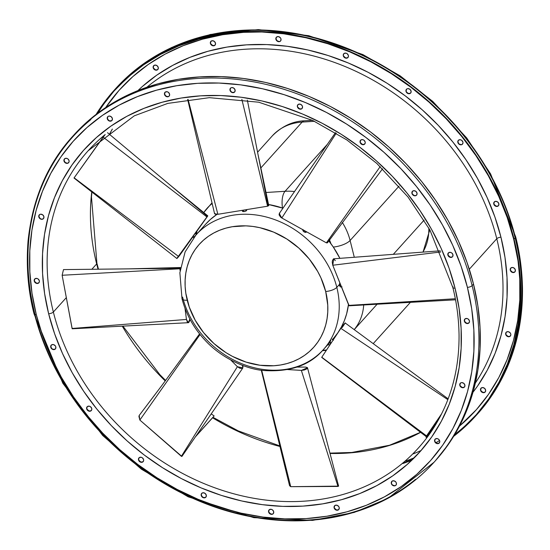<?xml version="1.0" encoding="UTF-8"?>
<svg xmlns="http://www.w3.org/2000/svg" width="550" height="550" viewBox="0 0 550 550"><rect width="100%" height="100%" fill="white"/><g stroke="black" fill="none" stroke-linecap="round" stroke-linejoin="round"><path stroke-width="0.82" d="M323.311 349.676A85.704 71.136 -138 0 0 336.82 287.368A85.704 71.136 -138 0 0 280.149 221.801A85.704 71.136 -138 0 0 202.434 228.752A85.704 71.136 -138 0 0 194.391 236.775A85.704 71.136 42 0 1 196.027 234.884A85.704 71.136 42 0 1 275.323 219.849A85.704 71.136 42 0 1 336.82 287.368L339.371 284.529L339.824 282.782L339.501 285.67L340.416 286.949L339.501 285.67L340.904 285.587L339.501 285.67L339.371 284.529L336.82 287.368A85.704 71.136 42 0 1 323.407 349.573A85.704 71.136 42 0 1 244.104 364.602A85.704 71.136 42 0 1 182.607 297.082A8.745 3.073 166 0 0 182.002 298.746A8.745 3.073 -14 0 0 187.213 300.211A76.959 63.876 42 0 1 239.023 225.954A76.959 63.876 42 0 1 325.689 291.486A8.745 3.073 -14 0 0 336.82 287.368A8.745 3.073 166 0 1 325.689 291.486L320.959 277.936L317.646 271.384L309.299 259.05L298.918 248.133L286.901 239.051L273.721 232.148L259.875 227.693L252.863 226.442L245.891 225.857L232.32 226.717L225.851 228.147L219.677 230.23L213.854 232.939L208.443 236.259L203.493 240.157L199.059 244.585L195.167 249.508L191.874 254.877L189.2 260.645L187.172 266.75L185.817 273.13L185.137 279.737L185.144 286.495L185.838 293.343L189.255 307.044L195.257 320.313L203.603 332.647L213.984 343.564L226.002 352.653L232.478 356.393L246.056 362.099L260.033 365.255L273.879 365.75L280.582 364.987L287.052 363.557L293.226 361.474L299.049 358.758L304.459 355.438L309.409 351.546L313.844 347.112L317.735 342.189L321.028 336.82L323.702 331.059L325.731 324.954L327.085 318.567L327.766 311.967L327.759 305.209L325.689 291.486A76.959 63.876 42 0 1 273.879 365.75A76.959 63.876 42 0 1 187.213 300.211A8.745 3.073 166 0 1 182.002 298.746M339.893 258.342A85.704 71.136 -138 0 0 328.811 240.941L333.314 247.074L339.893 258.342M282.947 208.196A85.704 71.136 -138 0 0 268.531 204.511L282.947 208.196M205.59 224.262L210.533 219.326L216.906 214.404A85.704 71.136 -138 0 0 205.817 224.008L196.027 234.884L185.109 251.921L179.871 272.724L181.995 298.705C186.141 314.648 194.116 328.804 205.927 341.165C222.399 358.744 247.5 369.566 264.199 370.542C290.393 372.151 310.131 365.159 323.407 349.573L329.484 342.815M302.913 229.494L302.844 230.512L303.834 231.715L304.562 230.67L303.834 231.715L305.291 232.403L306.364 232.169L304.184 231.962L303.009 230.828L302.782 229.694M242.433 211.173L243.746 211.619L243.382 210.141L243.746 211.619L246.084 210.994L246.709 210.299L244.571 211.516L242.791 211.53L242.474 211.008M246.077 209.839L246.544 210.018M331.238 342.925L329.863 341.88L329.402 342.54L329.863 341.88L331.238 342.925M196.611 234.527L195.181 233.447L193.043 236.094L194.219 236.981L193.043 236.094L192.541 236.933L193.937 237.992M461.182 144.65L459.195 144.011L458.439 143.213L457.951 141.254L458.294 140.387A2.819 2.344 42 0 1 460.893 139.879A2.819 2.344 42 0 1 462.921 142.099L461.725 140.339L460.763 139.831L458.824 139.954L457.793 141.433L458.281 143.392L459.999 144.691L461.945 144.567L462.969 143.096L462.921 142.099A2.819 2.344 42 0 1 462.481 144.148A2.819 2.344 42 0 1 459.869 144.643A2.819 2.344 42 0 1 457.848 142.422L458.006 142.244A2.819 2.344 -138 0 0 459.965 144.444A2.819 2.344 -138 0 0 462.557 144.059M415.277 195.628L414.26 195.498L412.541 194.198L412.101 193.229L412.39 191.366A2.819 2.344 42 0 1 414.996 190.857A2.819 2.344 42 0 1 417.017 193.084L415.828 191.317L413.841 190.678L412.232 191.544L411.895 192.411L411.943 193.401L413.139 195.167L415.119 195.807L416.728 194.941L417.017 193.084A2.819 2.344 42 0 1 416.577 195.133A2.819 2.344 42 0 1 413.964 195.628A2.819 2.344 42 0 1 411.943 193.401L412.101 193.229A2.819 2.344 -138 0 0 414.061 195.422A2.819 2.344 -138 0 0 416.652 195.037M410.259 93.314L408.313 93.438L406.594 92.139L406.154 91.169L406.45 89.306A2.819 2.344 42 0 1 409.049 88.797A2.819 2.344 42 0 1 411.077 91.025L409.881 89.258L407.901 88.619L406.973 88.88L405.948 90.351L405.996 91.341L407.192 93.108L409.172 93.748L410.781 92.881L411.077 91.025A2.819 2.344 42 0 1 410.63 93.074A2.819 2.344 42 0 1 408.024 93.569A2.819 2.344 42 0 1 405.996 91.341L406.154 91.169A2.819 2.344 -138 0 0 408.114 93.363A2.819 2.344 -138 0 0 410.712 92.978M364.354 144.292L362.409 144.416L360.099 142.326A2.819 2.344 42 0 1 360.539 140.278A2.819 2.344 42 0 1 363.151 139.782A2.819 2.344 42 0 1 365.172 142.003L363.976 140.236L363.014 139.734L361.075 139.858L360.044 141.329L360.532 143.289L362.251 144.595L364.196 144.471L365.228 142.993L365.172 142.003A2.819 2.344 42 0 1 364.732 144.052A2.819 2.344 42 0 1 362.12 144.547A2.819 2.344 42 0 1 360.099 142.326L360.257 142.147A2.819 2.344 -138 0 0 362.216 144.347A2.819 2.344 -138 0 0 364.808 143.963M347.566 57.778L345.62 57.901L343.31 55.811A2.819 2.344 42 0 1 343.75 53.763A2.819 2.344 42 0 1 346.356 53.268A2.819 2.344 42 0 1 348.384 55.488L347.188 53.721L346.225 53.219L344.286 53.343L343.255 54.814L343.743 56.774L345.462 58.08L347.407 57.956L348.432 56.478L348.384 55.488A2.819 2.344 42 0 1 347.944 57.537A2.819 2.344 42 0 1 345.331 58.032A2.819 2.344 42 0 1 343.31 55.811L343.468 55.633A2.819 2.344 -138 0 0 345.428 57.833A2.819 2.344 -138 0 0 348.019 57.448M301.661 108.762L299.722 108.879L297.406 106.789A2.819 2.344 42 0 1 297.846 104.741A2.819 2.344 42 0 1 300.458 104.246A2.819 2.344 42 0 1 302.479 106.466L302.046 105.504L300.327 104.198L298.382 104.321L297.357 105.799L297.846 107.759L299.564 109.058L301.503 108.934L302.191 108.329L302.479 106.466A2.819 2.344 42 0 1 302.039 108.515A2.819 2.344 42 0 1 299.427 109.01A2.819 2.344 42 0 1 297.406 106.789L297.564 106.611A2.819 2.344 -138 0 0 299.523 108.811A2.819 2.344 -138 0 0 302.115 108.426M280.163 41.271L279.242 41.525L277.262 40.886L276.066 39.119L276.354 37.263A2.819 2.344 42 0 1 278.96 36.754A2.819 2.344 42 0 1 280.981 38.974L280.548 38.012L278.829 36.706L276.884 36.829L275.859 38.307L276.347 40.267L278.066 41.566L280.005 41.443L280.692 40.837L280.981 38.974A2.819 2.344 42 0 1 280.541 41.023A2.819 2.344 42 0 1 277.929 41.518A2.819 2.344 42 0 1 275.907 39.297L276.066 39.119A2.819 2.344 -138 0 0 278.025 41.319A2.819 2.344 -138 0 0 280.617 40.934M234.266 92.249L232.32 92.373L231.357 91.871L230.161 90.104L230.457 88.241A2.819 2.344 42 0 1 233.056 87.739A2.819 2.344 42 0 1 235.084 89.959L233.887 88.192L231.907 87.553L230.979 87.814L229.955 89.286L230.003 90.276L231.199 92.042L233.186 92.682L234.788 91.816L235.084 89.959A2.819 2.344 42 0 1 234.644 92.008A2.819 2.344 42 0 1 232.031 92.503A2.819 2.344 42 0 1 230.003 90.276L230.161 90.104A2.819 2.344 -138 0 0 232.127 92.297A2.819 2.344 -138 0 0 234.719 91.912M214.651 45.396L212.712 45.519L210.396 43.422A2.819 2.344 42 0 1 210.836 41.381A2.819 2.344 42 0 1 213.448 40.886A2.819 2.344 42 0 1 215.476 43.106L214.28 41.339L212.293 40.7L210.691 41.566L210.347 42.432L210.396 43.422L211.592 45.189L213.572 45.829L215.181 44.963L215.476 43.106A2.819 2.344 42 0 1 215.029 45.155A2.819 2.344 42 0 1 212.424 45.65A2.819 2.344 42 0 1 210.396 43.422L210.554 43.251A2.819 2.344 -138 0 0 212.513 45.451A2.819 2.344 -138 0 0 215.112 45.059M168.754 96.374L167.833 96.635L165.846 95.996L164.656 94.229L164.945 92.373A2.819 2.344 42 0 1 167.551 91.864A2.819 2.344 42 0 1 169.572 94.084L168.376 92.317L167.413 91.816L165.474 91.939L164.443 93.411L164.931 95.377L166.65 96.676L168.596 96.552L169.283 95.948L169.572 94.084A2.819 2.344 42 0 1 169.132 96.133A2.819 2.344 42 0 1 166.519 96.628A2.819 2.344 42 0 1 164.498 94.407L164.656 94.229A2.819 2.344 -138 0 0 166.616 96.429A2.819 2.344 -138 0 0 169.208 96.044M157.444 69.761L155.506 69.884L153.189 67.787A2.819 2.344 42 0 1 153.629 65.739A2.819 2.344 42 0 1 156.241 65.244A2.819 2.344 42 0 1 158.262 67.471L157.066 65.704L155.086 65.065L153.478 65.931L153.141 66.797L153.189 67.787L154.385 69.554L156.365 70.194L157.974 69.328L158.262 67.471A2.819 2.344 42 0 1 157.822 69.513A2.819 2.344 42 0 1 155.21 70.008A2.819 2.344 42 0 1 153.189 67.787L153.347 67.616A2.819 2.344 -138 0 0 155.306 69.809A2.819 2.344 -138 0 0 157.898 69.424M111.547 120.739L109.601 120.863L108.639 120.361L107.442 118.594L107.738 116.738A2.819 2.344 42 0 1 110.337 116.229A2.819 2.344 42 0 1 112.365 118.449L111.169 116.683L109.189 116.043L108.261 116.304L107.236 117.776L107.284 118.766L108.481 120.532L110.468 121.172L112.069 120.306L112.365 118.449A2.819 2.344 42 0 1 111.925 120.498A2.819 2.344 42 0 1 109.312 120.993A2.819 2.344 42 0 1 107.284 118.766L107.442 118.594A2.819 2.344 -138 0 0 109.409 120.794A2.819 2.344 -138 0 0 112.001 120.409M68.241 162.951L67.313 163.213L65.333 162.573L64.137 160.806L64.433 158.95A2.819 2.344 42 0 1 67.031 158.441A2.819 2.344 42 0 1 69.059 160.662L67.863 158.895L66.901 158.393L64.955 158.517L63.931 159.988L64.419 161.947L66.138 163.254L68.083 163.13L69.108 161.652L69.059 160.662A2.819 2.344 42 0 1 68.612 162.711A2.819 2.344 42 0 1 66.007 163.206A2.819 2.344 42 0 1 63.979 160.985L64.137 160.806A2.819 2.344 -138 0 0 66.096 163.006A2.819 2.344 -138 0 0 68.695 162.621M40.171 218.501L38.974 216.741L39.263 214.878A2.819 2.344 42 0 1 41.869 214.369A2.819 2.344 42 0 1 43.89 216.597L42.694 214.83L40.714 214.191L39.793 214.445L38.761 215.923L38.816 216.913L40.013 218.68L41.992 219.319L43.601 218.453L43.89 216.597A2.819 2.344 42 0 1 43.45 218.639A2.819 2.344 42 0 1 40.837 219.134A2.819 2.344 42 0 1 38.816 216.913L38.974 216.741A2.819 2.344 -138 0 0 40.934 218.934A2.819 2.344 -138 0 0 43.526 218.549M38.514 283.058L36.568 283.181L34.251 281.091A2.819 2.344 42 0 1 34.698 279.043A2.819 2.344 42 0 1 37.304 278.548A2.819 2.344 42 0 1 39.332 280.768L38.136 279.001L37.173 278.499L35.227 278.623L34.203 280.094L34.691 282.061L36.41 283.36L38.356 283.236L39.38 281.765L39.332 280.768A2.819 2.344 42 0 1 38.885 282.817A2.819 2.344 42 0 1 36.279 283.312A2.819 2.344 42 0 1 34.251 281.091L34.409 280.913A2.819 2.344 -138 0 0 36.369 283.113A2.819 2.344 -138 0 0 38.968 282.728M55 349.195L53.061 349.319L52.099 348.817L50.903 347.05L51.191 345.194A2.819 2.344 42 0 1 53.797 344.685A2.819 2.344 42 0 1 55.818 346.906L55.385 345.936L53.659 344.637L51.721 344.761L50.689 346.232L50.744 347.222L51.941 348.989L53.921 349.628L55.529 348.762L55.818 346.906A2.819 2.344 42 0 1 55.378 348.954A2.819 2.344 42 0 1 52.766 349.449A2.819 2.344 42 0 1 50.744 347.222L50.903 347.05A2.819 2.344 -138 0 0 52.862 349.25A2.819 2.344 -138 0 0 55.454 348.865M90.929 410.822L88.983 410.939L86.673 408.849A2.819 2.344 42 0 1 87.113 406.801A2.819 2.344 42 0 1 89.719 406.306A2.819 2.344 42 0 1 91.747 408.526L90.551 406.766L89.588 406.257L87.649 406.381L86.618 407.859L87.106 409.819L88.825 411.118L90.771 410.994L91.795 409.523L91.747 408.526A2.819 2.344 42 0 1 91.307 410.575A2.819 2.344 42 0 1 88.694 411.07A2.819 2.344 42 0 1 86.673 408.849L86.831 408.671A2.819 2.344 -138 0 0 88.791 410.871A2.819 2.344 -138 0 0 91.382 410.486M205.466 497.434L203.521 497.558L201.802 496.258L201.314 494.292L201.657 493.426A2.819 2.344 42 0 1 204.256 492.917A2.819 2.344 42 0 1 206.284 495.144L205.088 493.377L203.108 492.738L201.499 493.604L201.156 494.471L201.644 496.43L202.4 497.228L204.387 497.867L205.989 497.001L206.284 495.144A2.819 2.344 42 0 1 205.844 497.193A2.819 2.344 42 0 1 203.232 497.688A2.819 2.344 42 0 1 201.211 495.461L201.369 495.289A2.819 2.344 -138 0 0 203.328 497.482A2.819 2.344 -138 0 0 205.92 497.097M272.862 513.947L270.923 514.064L268.606 511.974A2.819 2.344 42 0 1 269.046 509.926A2.819 2.344 42 0 1 271.659 509.431A2.819 2.344 42 0 1 273.68 511.651L272.491 509.891L271.528 509.382L269.582 509.506L268.558 510.984L269.046 512.944L270.765 514.243L272.704 514.119L273.391 513.514L273.68 511.651A2.819 2.344 42 0 1 273.24 513.7A2.819 2.344 42 0 1 270.634 514.195A2.819 2.344 42 0 1 268.606 511.974L268.764 511.796A2.819 2.344 -138 0 0 270.724 513.996A2.819 2.344 -138 0 0 273.316 513.611M338.374 509.816L336.435 509.939L334.118 507.842A2.819 2.344 42 0 1 334.558 505.801A2.819 2.344 42 0 1 337.171 505.306A2.819 2.344 42 0 1 339.192 507.526L338.759 506.557L337.033 505.257L335.094 505.381L334.063 506.853L334.118 507.842L335.314 509.609L337.294 510.249L338.903 509.382L339.192 507.526A2.819 2.344 42 0 1 338.752 509.575A2.819 2.344 42 0 1 336.139 510.07A2.819 2.344 42 0 1 334.118 507.842L334.276 507.671A2.819 2.344 -138 0 0 336.236 509.871A2.819 2.344 -138 0 0 338.827 509.486M391.854 481.346A2.819 2.344 -138 0 0 391.483 483.306L391.325 483.484A2.819 2.344 42 0 1 391.765 481.436A2.819 2.344 42 0 1 394.377 480.941A2.819 2.344 42 0 1 396.399 483.161L395.966 482.192L394.247 480.893L392.301 481.016L391.277 482.487L391.765 484.454L393.484 485.753L395.422 485.629L396.11 485.024L396.399 483.161A2.819 2.344 42 0 1 395.959 485.21A2.819 2.344 42 0 1 393.353 485.705A2.819 2.344 42 0 1 391.325 483.484L391.483 483.306A2.819 2.344 -138 0 0 393.442 485.506A2.819 2.344 -138 0 0 396.034 485.121M484.791 392.26L482.852 392.384L480.535 390.287A2.819 2.344 42 0 1 480.975 388.238A2.819 2.344 42 0 1 483.587 387.743A2.819 2.344 42 0 1 485.609 389.971L484.413 388.204L482.433 387.564L480.824 388.431L480.48 389.297L480.968 391.256L481.731 392.054L483.711 392.693L485.32 391.827L485.609 389.971A2.819 2.344 42 0 1 485.169 392.019A2.819 2.344 42 0 1 482.556 392.514A2.819 2.344 42 0 1 480.535 390.287L480.693 390.115A2.819 2.344 -138 0 0 482.652 392.308A2.819 2.344 -138 0 0 485.244 391.923M438.893 443.238L436.947 443.362L434.631 441.272A2.819 2.344 42 0 1 435.071 439.223A2.819 2.344 42 0 1 437.683 438.728A2.819 2.344 42 0 1 439.711 440.949L438.515 439.182L437.553 438.68L435.607 438.804L434.582 440.275L435.071 442.234L436.789 443.541L438.735 443.417L439.759 441.939L439.711 440.949A2.819 2.344 42 0 1 439.264 442.998A2.819 2.344 42 0 1 436.659 443.493A2.819 2.344 42 0 1 434.631 441.272L434.789 441.093A2.819 2.344 -138 0 0 436.748 443.293A2.819 2.344 -138 0 0 439.347 442.908M509.96 336.325L508.014 336.449L505.697 334.359A2.819 2.344 42 0 1 506.144 332.31A2.819 2.344 42 0 1 508.75 331.815A2.819 2.344 42 0 1 510.778 334.036L510.338 333.066L508.619 331.767L506.674 331.891L505.649 333.362L506.138 335.328L507.856 336.627L509.802 336.504L510.826 335.032L510.778 334.036A2.819 2.344 42 0 1 510.331 336.084A2.819 2.344 42 0 1 507.726 336.579A2.819 2.344 42 0 1 505.697 334.359L505.856 334.18A2.819 2.344 -138 0 0 507.815 336.38A2.819 2.344 -138 0 0 510.414 335.995M464.056 387.31L462.11 387.434L459.8 385.337A2.819 2.344 42 0 1 460.24 383.288A2.819 2.344 42 0 1 462.853 382.793A2.819 2.344 42 0 1 464.874 385.021L463.678 383.254L461.697 382.614L460.776 382.869L459.745 384.347L460.233 386.306L461.952 387.606L462.976 387.743L464.585 386.877L464.874 385.021A2.819 2.344 42 0 1 464.434 387.062A2.819 2.344 42 0 1 461.821 387.558A2.819 2.344 42 0 1 459.8 385.337L459.958 385.165A2.819 2.344 -138 0 0 461.918 387.358A2.819 2.344 -138 0 0 464.509 386.973M514.518 272.154L512.572 272.278L510.263 270.181A2.819 2.344 42 0 1 510.703 268.132A2.819 2.344 42 0 1 513.315 267.637A2.819 2.344 42 0 1 515.336 269.864L514.14 268.097L512.16 267.458L510.551 268.324L510.207 269.191L510.696 271.15L512.414 272.449L513.439 272.587L515.048 271.721L515.336 269.864A2.819 2.344 42 0 1 514.896 271.913A2.819 2.344 42 0 1 512.284 272.401A2.819 2.344 42 0 1 510.263 270.181L510.421 270.009A2.819 2.344 -138 0 0 512.38 272.202A2.819 2.344 -138 0 0 514.972 271.817M468.614 323.132L466.675 323.256L464.358 321.166A2.819 2.344 42 0 1 464.798 319.117A2.819 2.344 42 0 1 467.411 318.622A2.819 2.344 42 0 1 469.432 320.843L468.243 319.076L467.28 318.574L465.334 318.697L464.31 320.169L464.798 322.128L466.517 323.434L468.456 323.311L469.487 321.832L469.432 320.843A2.819 2.344 42 0 1 468.992 322.891A2.819 2.344 42 0 1 466.386 323.386A2.819 2.344 42 0 1 464.358 321.166L464.516 320.987A2.819 2.344 -138 0 0 466.476 323.187A2.819 2.344 -138 0 0 469.067 322.802M142.773 461.897L140.834 462.021L138.517 459.931A2.819 2.344 42 0 1 138.958 457.882A2.819 2.344 42 0 1 141.57 457.387A2.819 2.344 42 0 1 143.591 459.607L142.395 457.841L141.433 457.339L139.494 457.462L138.463 458.934L138.951 460.893L140.676 462.199L142.615 462.076L143.646 460.598L143.591 459.607A2.819 2.344 42 0 1 143.151 461.656A2.819 2.344 42 0 1 140.539 462.151A2.819 2.344 42 0 1 138.517 459.931L138.676 459.752A2.819 2.344 -138 0 0 140.635 461.952A2.819 2.344 -138 0 0 143.227 461.567M498.025 206.016L496.086 206.14L493.769 204.043A2.819 2.344 42 0 1 494.209 202.001A2.819 2.344 42 0 1 496.822 201.506A2.819 2.344 42 0 1 498.85 203.727L497.654 201.96L495.667 201.321L494.065 202.187L493.721 203.053L493.769 204.043L494.966 205.81L496.946 206.449L498.554 205.583L498.85 203.727A2.819 2.344 42 0 1 498.403 205.776A2.819 2.344 42 0 1 495.797 206.271A2.819 2.344 42 0 1 493.769 204.043L493.928 203.871A2.819 2.344 -138 0 0 495.887 206.071A2.819 2.344 -138 0 0 498.486 205.679M452.127 256.994L450.182 257.118L447.872 255.028A2.819 2.344 42 0 1 448.312 252.979A2.819 2.344 42 0 1 450.924 252.484A2.819 2.344 42 0 1 452.946 254.705L451.749 252.938L450.787 252.436L448.848 252.56L447.817 254.031L448.305 255.998L450.024 257.297L451.969 257.173L452.657 256.568L452.946 254.705A2.819 2.344 42 0 1 452.506 256.754A2.819 2.344 42 0 1 449.893 257.249A2.819 2.344 42 0 1 447.872 255.028L448.03 254.849A2.819 2.344 -138 0 0 449.989 257.049A2.819 2.344 -138 0 0 452.581 256.664M90.894 119.549A242.887 201.603 -138 0 0 34.705 313.197A242.887 201.603 -138 0 0 195.312 499.022A242.887 201.603 -138 0 0 415.559 479.311M147.764 86.501A222.578 184.738 -138 0 1 349.594 68.441A222.578 184.738 -138 0 1 496.774 238.728A3.279 1.155 166 0 1 500.947 237.181A3.279 1.155 -14 0 0 496.774 238.728A222.578 184.738 -138 0 1 475.358 383.034A222.578 184.738 -138 0 0 496.774 238.728L469.301 269.239L496.774 238.728A222.578 184.738 -138 0 0 348.954 68.166A222.578 184.738 -138 0 0 146.857 87.258M500.947 237.181A225.857 187.461 42 0 1 472.979 392.26L477.599 385.99L487.266 370.226L495.117 353.306L501.064 335.397L505.051 316.663L507.045 297.282L507.018 277.447L504.982 257.352L500.947 237.181L494.952 217.133L487.059 197.409L477.345 178.186L465.905 159.651L452.842 141.989L438.281 125.366L422.373 109.945L405.261 95.872L387.118 83.284L368.108 72.304L348.425 63.03L328.254 55.557L307.787 49.961L287.224 46.289L266.764 44.578L246.599 44.846L226.93 47.087L207.941 51.281L189.819 57.393L172.734 65.361L156.853 75.102L142.326 86.529L137.926 90.585A225.857 187.461 42 0 1 345.18 61.696A225.857 187.461 42 0 1 500.947 237.181M115.335 89.595A242.887 201.603 -138 0 0 97.852 113.094A242.887 201.603 42 0 1 134.186 71.459A242.887 201.603 42 0 1 354.434 51.755A242.887 201.603 42 0 1 515.048 237.572A242.887 201.603 42 0 1 458.858 431.228A242.887 201.603 42 0 1 454.788 434.466A242.887 201.603 -138 0 0 476.286 414.679L488.551 399.135L498.953 382.188L507.396 363.997L513.789 344.733L518.079 324.582L520.217 303.744L520.197 282.411L518.004 260.803L513.666 239.113A242.887 201.603 42 0 1 475.64 415.401A242.887 201.603 42 0 1 454.266 435.332L462.282 428.663L476.286 414.679M414.294 457.765A242.887 201.603 42 0 1 405.824 461.01A242.887 201.603 -138 0 0 414.294 457.765M413.49 453.798A239.607 198.88 -138 0 0 421.121 450.478M435.875 442.771A239.607 198.88 -138 0 0 439.574 440.543L435.875 442.771M518.306 262.859L519.764 279.118L519.784 300.163L517.674 320.719L513.446 340.594L507.134 359.604L498.809 377.547L488.544 394.268L476.451 409.599L459.47 426.119A239.607 198.88 -138 0 0 518.547 264.818M412.617 459.422A242.887 201.603 42 0 1 403.769 462.784L411.207 459.993M114.324 90.076L140.326 66.096L171.593 47.492L210.361 34.457L258.301 29.604L308.777 35.709L362.869 54.574L400.104 75.811L432.74 101.399L466.703 137.933L490.586 173.882L515.687 236.864C519.853 253.179 522.122 270.332 522.5 288.317C522.809 316.504 517.798 342.691 507.478 366.864C499.744 384.739 489.692 400.503 477.338 414.15A243.313 201.953 -138 0 0 515.426 237.552L514.044 239.085L507.588 217.491L499.091 196.24L488.62 175.526L476.293 155.567L462.22 136.537L446.538 118.635L429.399 102.018L410.967 86.859L391.421 73.294L370.941 61.463L349.738 51.48L328.006 43.429L305.958 37.393L283.807 33.44L261.759 31.598L240.041 31.886L218.852 34.299L198.392 38.823L178.867 45.403L160.463 53.982L143.358 64.481L127.71 76.794L113.678 90.798L101.392 106.363L96.099 114.427A243.313 201.953 42 0 1 114.324 90.076A243.313 201.953 42 0 1 339.453 47.403A243.313 201.953 42 0 1 514.044 239.085L515.426 237.552A243.313 201.953 -138 0 0 340.835 45.87A243.313 201.953 -138 0 0 115.706 88.543A243.313 201.953 -138 0 0 115.019 89.306A243.313 201.953 42 0 1 133.904 71.149A243.313 201.953 42 0 1 354.537 51.404A243.313 201.953 42 0 1 515.426 237.552A3.706 1.299 -14 0 0 515.68 236.851A3.706 1.299 166 0 1 515.426 237.552A243.313 201.953 42 0 1 476.644 414.913M112.31 129.099A222.152 184.387 -138 0 0 109.443 134.317A222.152 184.387 -138 0 1 112.31 129.099M96.656 263.938L91.85 269.273L96.656 263.938A222.152 184.387 -138 0 1 91.761 191.909A222.152 184.387 -138 0 0 96.656 263.938A3.706 1.299 -14 0 0 96.91 263.237A3.706 1.299 166 0 1 96.656 263.938A222.152 184.387 -138 0 0 98.037 269.204M122.265 326.157A222.152 184.387 -138 0 0 165.234 380.957A222.152 184.387 -138 0 1 122.265 326.157M422.936 442.702A222.152 184.387 42 0 1 418.323 448.078A222.152 184.387 42 0 1 212.768 487.039A222.152 184.387 42 0 1 53.357 312.022L66.323 297.632L53.357 312.022A222.152 184.387 42 0 1 104.748 134.901M426.298 437.436L425.989 437.14L426.298 437.436A222.152 184.387 -138 0 0 428.484 435.504M212.575 417.773A222.152 184.387 -138 0 0 280.053 446.497A222.152 184.387 -138 0 1 212.575 417.773L195.408 436.837L212.575 417.773M330.014 453.468A222.152 184.387 -138 0 0 420.592 432.348A222.152 184.387 -138 0 1 330.014 453.468M436.15 422.627A222.152 184.387 -138 0 0 437.353 421.768A222.152 184.387 -138 0 1 436.15 422.627M455.043 288.159A225.857 187.461 -138 0 0 200.695 95.824A225.857 187.461 -138 0 0 48.648 313.768A3.706 1.299 -14 0 0 53.357 312.022A3.706 1.299 166 0 1 48.648 313.768L54.636 333.816L62.528 353.547L72.242 372.769L83.689 391.297L96.752 408.959L111.306 425.583L127.215 441.004L144.327 455.077L162.477 467.665L181.479 478.644L201.163 487.919L221.341 495.392L241.801 500.988L262.364 504.666L282.831 506.371L302.995 506.11L322.664 503.862L341.653 499.668L359.776 493.556L376.86 485.588L392.741 475.846L407.261 464.42L420.289 451.419L431.695 436.968L441.368 421.211L449.212 404.291L455.159 386.375L459.147 367.641L461.141 348.26L461.12 328.426L459.078 308.33L455.043 288.159L449.054 268.118L441.162 248.387L431.447 229.164L420.001 210.629L406.938 192.968L392.384 176.351L376.475 160.93L359.363 146.857L341.213 134.269L322.211 123.282L302.528 114.015L282.349 106.542L261.882 100.939L241.319 97.267L220.859 95.556L200.695 95.824L181.026 98.065L162.037 102.266L143.914 108.377L126.83 116.339L110.949 126.081L96.429 137.514L83.401 150.514L71.995 164.966L62.322 180.723L54.477 197.643L48.531 215.552L44.536 234.293L42.549 253.667L42.57 273.501L44.612 293.604L48.648 313.768A225.857 187.461 -138 0 0 302.995 506.11A225.857 187.461 -138 0 0 455.043 288.159A3.706 1.299 166 0 1 452.836 287.54A3.706 1.299 -14 0 0 455.043 288.159M435.394 460.735L448.36 444.407L458.776 427.433L467.232 409.207L473.639 389.909L477.936 369.724L480.081 348.851L480.054 327.484L477.861 305.827L473.509 284.103L472.127 285.636A3.706 1.299 166 0 1 467.418 287.382A239.607 198.88 42 0 1 306.109 518.595A239.607 198.88 42 0 1 36.273 314.552A3.706 1.299 166 0 1 34.066 313.926A3.706 1.299 -14 0 0 36.273 314.552A239.607 198.88 42 0 1 197.581 83.332A239.607 198.88 42 0 1 467.418 287.382A3.706 1.299 -14 0 0 472.127 285.636A243.313 201.953 -138 0 0 311.238 99.488A243.313 201.953 -138 0 0 90.613 119.233A243.313 201.953 -138 0 0 34.32 313.225A243.313 201.953 -138 0 0 195.216 499.373A243.313 201.953 -138 0 0 415.841 479.627A243.313 201.953 -138 0 0 472.127 285.636L473.509 284.103A243.313 201.953 -138 0 0 298.925 92.421A243.313 201.953 -138 0 0 73.789 135.094L72.407 136.627A243.313 201.953 42 0 1 297.543 93.954A243.313 201.953 42 0 1 472.127 285.636A243.313 201.953 42 0 1 434.046 462.234L435.428 460.701A243.313 201.953 -138 0 0 473.509 284.103L467.053 262.508L458.556 241.251L448.092 220.543L435.765 200.585L421.692 181.555L406.01 163.653L388.871 147.036L370.432 131.876L350.886 118.312L330.413 106.48L309.203 96.491L287.471 88.447L265.423 82.411L243.272 78.458L221.231 76.615L199.506 76.904L178.317 79.317L157.864 83.841L138.339 90.42L119.934 99L102.823 109.498L87.175 121.811L73.762 135.128M72.407 136.627C47.362 164.147 32.581 198.887 28.064 240.852C26.056 266.31 28.057 290.661 34.059 313.913A3.706 1.299 166 0 1 34.32 313.225M467.418 287.382L471.701 308.777L473.859 330.103L473.887 351.141L471.769 371.704L467.541 391.579L461.23 410.582L452.904 428.533L442.647 445.252L430.547 460.577L416.728 474.375L401.321 486.496L384.471 496.836L366.348 505.285L347.119 511.768L326.975 516.216L306.109 518.595L284.714 518.884L263.01 517.069L241.196 513.171L219.478 507.231L198.083 499.304L177.196 489.466L157.032 477.812L137.782 464.461L119.625 449.529L102.747 433.173L87.306 415.539L73.446 396.797L61.304 377.142L50.999 356.744L42.632 335.816L36.273 314.552L31.989 293.15L29.831 271.831L29.803 250.786L31.914 230.23L36.149 210.354L42.46 191.352L50.779 173.401L61.043 156.681L73.143 141.35L86.962 127.559L102.369 115.431L119.219 105.098L137.342 96.649L156.571 90.166L176.715 85.711L197.581 83.332L218.976 83.05L240.68 84.865L262.494 88.763L284.212 94.703L305.607 102.63L326.494 112.461L346.658 124.114L365.908 137.472L384.058 152.398L400.943 168.761L416.384 186.395L430.244 205.129L442.386 224.792L452.691 245.183L461.058 266.118L467.418 287.382M452.836 287.54A3.706 1.299 166 0 1 453.097 286.839M423.012 442.612A222.152 184.387 42 0 1 401.699 463.959A222.152 184.387 42 0 1 200.255 481.986A222.152 184.387 42 0 1 53.357 312.022A222.152 184.387 42 0 1 88.131 150.782A222.152 184.387 42 0 1 89.629 149.139M210.925 41.291A2.819 2.344 -138 0 0 210.554 43.251L210.849 41.394M153.711 65.649A2.819 2.344 -138 0 0 153.347 67.616L153.636 65.752M481.058 388.156A2.819 2.344 -138 0 0 480.693 390.115L480.982 388.252M506.227 332.221A2.819 2.344 -138 0 0 505.856 334.18L506.151 332.324M510.785 268.049A2.819 2.344 -138 0 0 510.421 270.009L510.709 268.146M494.299 201.912A2.819 2.344 -138 0 0 493.928 203.871L494.223 202.015M514.044 239.085A243.313 201.953 42 0 1 475.956 415.683A243.313 201.953 42 0 1 453.647 436.349L462.571 428.966L476.603 414.961L488.888 399.396L499.311 382.415L507.767 364.189L514.168 344.891L518.464 324.706L520.609 303.834L520.589 282.466L518.389 260.817L514.044 239.085M411.826 460.192A243.313 201.953 42 0 1 402.896 463.519M513.666 239.113L507.217 217.553L498.733 196.336L488.283 175.663L475.977 155.733L461.931 136.744L446.277 118.869L429.165 102.279L410.768 87.148L391.249 73.611L370.81 61.799L349.642 51.824L327.951 43.794L305.938 37.771L283.827 33.818L261.821 31.983L240.137 32.271L218.982 34.677L198.564 39.194L179.073 45.767L160.696 54.333L143.619 64.811L127.999 77.096L113.994 91.08L101.729 106.618L97.047 113.706A242.887 201.603 42 0 1 114.641 90.358A242.887 201.603 42 0 1 339.377 47.761A242.887 201.603 42 0 1 513.666 239.113M261.821 31.983A239.607 198.88 -138 0 0 105.669 107.559L119.041 90.372L132.866 76.581L148.273 64.453L165.117 54.12L183.246 45.671L202.469 39.188L222.613 34.733L243.485 32.354L261.821 31.983M360.621 140.188A2.819 2.344 -138 0 0 360.257 142.147L360.546 140.291M43.072 218.886L42.151 219.141M34.781 278.953A2.819 2.344 -138 0 0 34.409 280.913L34.705 279.056M87.196 406.711A2.819 2.344 -138 0 0 86.831 408.671L87.12 406.814M269.136 509.836A2.819 2.344 -138 0 0 268.764 511.796L269.06 509.939M334.641 505.711A2.819 2.344 -138 0 0 334.276 507.671L334.565 505.814M395.581 485.451L394.659 485.712L392.679 485.072M391.483 483.306L391.779 481.449M435.16 439.134A2.819 2.344 -138 0 0 434.789 441.093L435.084 439.237M460.322 383.199A2.819 2.344 -138 0 0 459.958 385.165L460.247 383.302M464.888 319.028A2.819 2.344 -138 0 0 464.516 320.987L464.812 319.131M139.04 457.793A2.819 2.344 -138 0 0 138.676 459.752L138.964 457.896M448.394 252.89A2.819 2.344 -138 0 0 448.03 254.849L448.319 252.993M201.733 493.329A2.819 2.344 -138 0 0 201.369 495.289L201.211 495.461A2.819 2.344 42 0 1 201.651 493.412L201.809 493.24M51.267 345.091A2.819 2.344 -138 0 0 50.903 347.05L50.744 347.222A2.819 2.344 42 0 1 51.184 345.18L51.343 345.001M39.339 214.775A2.819 2.344 -138 0 0 38.974 216.741L38.816 216.913A2.819 2.344 42 0 1 39.256 214.864L39.414 214.692M64.508 158.847A2.819 2.344 -138 0 0 64.137 160.806L63.979 160.985A2.819 2.344 42 0 1 64.426 158.936L64.577 158.757M107.814 116.634A2.819 2.344 -138 0 0 107.442 118.594L107.284 118.766A2.819 2.344 42 0 1 107.731 116.724L107.889 116.545M165.021 92.269A2.819 2.344 -138 0 0 164.656 94.229L164.498 94.407A2.819 2.344 42 0 1 164.938 92.359L165.096 92.18M230.532 88.144A2.819 2.344 -138 0 0 230.161 90.104L230.003 90.276A2.819 2.344 42 0 1 230.45 88.227L230.608 88.055M276.43 37.159A2.819 2.344 -138 0 0 276.066 39.119L275.907 39.297A2.819 2.344 42 0 1 276.347 37.249L276.506 37.077M297.928 104.651A2.819 2.344 -138 0 0 297.564 106.611M343.832 53.673A2.819 2.344 -138 0 0 343.468 55.633M406.526 89.21A2.819 2.344 -138 0 0 406.154 91.169L405.996 91.341A2.819 2.344 42 0 1 406.443 89.292L406.594 89.121M412.466 191.269A2.819 2.344 -138 0 0 412.101 193.229L411.943 193.401A2.819 2.344 42 0 1 412.383 191.352L412.541 191.18M458.37 140.284A2.819 2.344 -138 0 0 458.006 142.244L457.848 142.422A2.819 2.344 42 0 1 458.288 140.374L458.446 140.202M180.482 267.671L179.994 267.726L179.864 268.771L62.136 275.261L179.864 268.771L180.097 270.572L180.242 267.534L128.803 268.861L63.504 269.596L62.136 275.261L72.181 328.721M186.457 319.447L185.013 308.378L186.457 319.447L72.084 328.474L186.457 319.447L187.344 322.053L188.705 322.589L189.702 320.712L189.839 319.034L188.347 322.692L186.457 319.447M179.85 268.29L63.504 269.596L62.136 275.261L72.084 328.474L72.442 328.274M214.644 213.29L215.263 214.266L217.869 214.294L267.589 206.202L268.744 205.652M187.66 99.474L214.576 213.709L217.869 214.294L188.093 99.412L217.869 214.294L267.589 206.202L241.863 99.358L267.589 206.202L268.757 205.542L257.84 153.594L247.356 100.134L268.001 205.37M105.188 134.461L74.016 178.001M177.808 257.682L207.728 215.909M207.769 215.923L195.257 233.502L207.481 216.363L206.903 216.941L103.118 137.122L74.14 177.822L178.365 256.321L206.903 216.941L103.118 137.122L104.968 134.743M74.009 178.028L176.942 258.555L178.365 256.321C175.257 260.37 178.798 256.816 180.544 254.134L192.713 237.064L178.661 256.637M195.044 233.551L192.603 236.775M192.679 236.83L193.002 236.479M207.398 216.294L107.518 132.701L169.565 184.628L207.797 215.854L207.481 216.363M178.365 256.321L74.14 177.822M279.709 213.125L279.043 214.761L280.521 217.051L281.82 217.986L326.377 242.839L327.449 242.798M335.459 132.674L279.228 213.544L281.82 217.986L336.249 133.148L281.82 217.986L326.377 242.839L380.222 166.574L326.377 242.839L327.408 242.866L382.566 168.795M333.417 258.892L332.406 260.707L332.248 262.212L332.764 265.231L349.14 305.779M335.321 260.645L333.719 258.803L332.764 265.231L440.763 251.962L332.764 265.231L348.824 305.394L455.317 298.739L348.824 305.394L349.216 305.786L455.524 299.812M330.839 340.567L329.863 341.88L330.839 340.567M426.229 436.507L430.258 431.578L440.433 416.123L430.258 431.578L426.257 436.638L321.681 357.397M426.401 436.123L441.678 413.689L426.401 436.123L321.784 357.225L426.876 436.143M342.107 327.601L344.472 324.108C347.387 320.127 341.509 327.03 340.856 328.357L321.784 357.225L340.856 328.357L447.831 399.644L340.856 328.357L345.146 322.946L448.14 398.832M344.472 324.108L345.146 322.946M289.603 485.739L290.737 486.681L338.614 486.131L307.505 367.778L301.359 370.391L287.602 369.559L301.359 370.391L337.982 486.434L301.359 370.391L304.329 370.006L306.879 368.837L307.423 367.599L305.614 367.084L307.505 367.778M296.739 367.084L305.614 367.084L296.739 367.084M261.284 370.184L289.52 485.513L290.737 486.681L261.669 370.239L290.737 486.681L337.982 486.434L338.449 486.069L337.982 486.434M199.567 333.891L162.442 384.704L139.184 415.477L138.93 416.46L139.851 420.049L181.885 456.452M237.401 366.699L230.814 360.058L237.401 366.699L181.369 456.308L237.401 366.699L240.048 368.356L242.426 368.349L243.038 366.671L242.351 365.303L242.859 367.95L237.401 366.699M155.052 394.529L139.184 415.477L139.851 420.049L200.069 334.517L139.851 420.049L181.369 456.308L181.823 456.053M332.42 339.556L333.197 338.697A85.704 71.136 -138 0 0 348.473 304.507L346.651 313.761L344.396 320.561L341.419 326.975L337.748 332.956L333.424 338.442M422.922 252.113A57.757 47.939 -138 0 0 428.808 228.044A57.757 47.939 42 0 1 422.922 252.113M363.701 304.934A57.757 47.939 42 0 1 354.193 329.615A57.757 47.939 -138 0 0 363.701 304.934M424.112 220.124L393.312 254.334L424.112 220.124M354.289 257.262L350.103 240.481L399.046 186.127L350.103 240.481A14.245 5.012 166 0 1 333.321 247.081A14.245 5.012 -14 0 0 350.103 240.481A57.757 47.939 -138 0 0 342.306 222.434A57.757 47.939 42 0 1 350.103 240.481L354.289 257.262M285.058 191.297A57.757 47.939 42 0 1 294.518 191.551A57.757 47.939 -138 0 0 285.058 191.297L265.918 192.5L285.058 191.297A14.245 6.167 86.4 0 0 282.528 208.058A14.245 6.167 -93.6 0 1 285.058 191.297L327.387 144.286L285.058 191.297M312.386 120.306L304.452 120.808A14.245 6.167 86.4 0 0 302.122 122.086L260.748 168.046L302.122 122.086L314.476 121.309L302.122 122.086A57.757 47.939 -138 0 0 272.278 135.898L257.572 152.233M196.673 234.163A57.757 47.939 42 0 1 196.955 231.117M203.754 212.609A57.757 47.939 42 0 1 207.247 208.134A57.757 47.939 42 0 1 212.176 203.514A57.757 47.939 -138 0 0 207.075 208.319M329.299 239.532L330.956 243.739A43.512 36.114 42 0 0 329.498 239.992M272.113 136.091A57.757 47.939 42 0 1 302.122 122.086A14.245 6.167 -93.6 0 1 304.549 120.801M410.486 302.252L373.223 343.633L410.486 302.252M425.989 437.14L431.929 430.547L425.989 437.14M326.281 350.419L322.396 350.666L326.281 350.419M214.143 415.938L211.221 413.889L214.143 415.938L195.683 436.446L214.143 415.938M322.781 350.247L326.549 350.013L322.781 350.247M330.756 343.778L329.326 342.691M342.038 286.846L340.409 286.949M246.544 209.626L246.696 210.224M112.351 129.071L109.471 134.338M91.939 192.046L91.451 196.783L96.917 263.251L98.484 269.204M88.131 150.782L134.255 115.844L167.75 103.407L209.344 97.666L258.706 102.204L312.689 120.45L346.837 139.934L376.798 163.426L407.969 196.962L429.873 229.921L452.836 287.526C456.631 302.418 458.707 318.038 459.044 334.379C459.312 359.989 454.781 383.694 445.466 405.487C438.487 421.603 429.44 435.799 418.323 448.078M34.059 313.913L62.838 383.274L102.699 435.497L141.426 469.212L188.176 496.815L253.866 517.667L312.551 520.396L354.159 512.442L388.032 498.328L434.046 462.234M122.904 326.123L159.816 374.612L165.612 380.442M212.988 417.312L238.253 430.884L279.923 445.954M329.918 453.124L351.828 452.464L389.565 445.246L420.53 432.307M436.191 422.565L437.388 421.712M475.956 415.683L477.338 414.15M188.347 322.692L72.284 328.783M242.22 210.327L242.447 211.241M333.719 258.803L440.261 250.814M333.396 340.292L332.001 339.233M242.859 367.95L181.933 456.411M377.163 304.15L354.221 329.629M212.018 202.833L203.727 212.582M327.422 345.111L330.199 344.493M196.061 232.375L195.855 233.956M304.452 120.808C292.696 121.199 281.971 126.232 272.278 135.898M429.797 229.797L423.026 252.106"/></g></svg>
